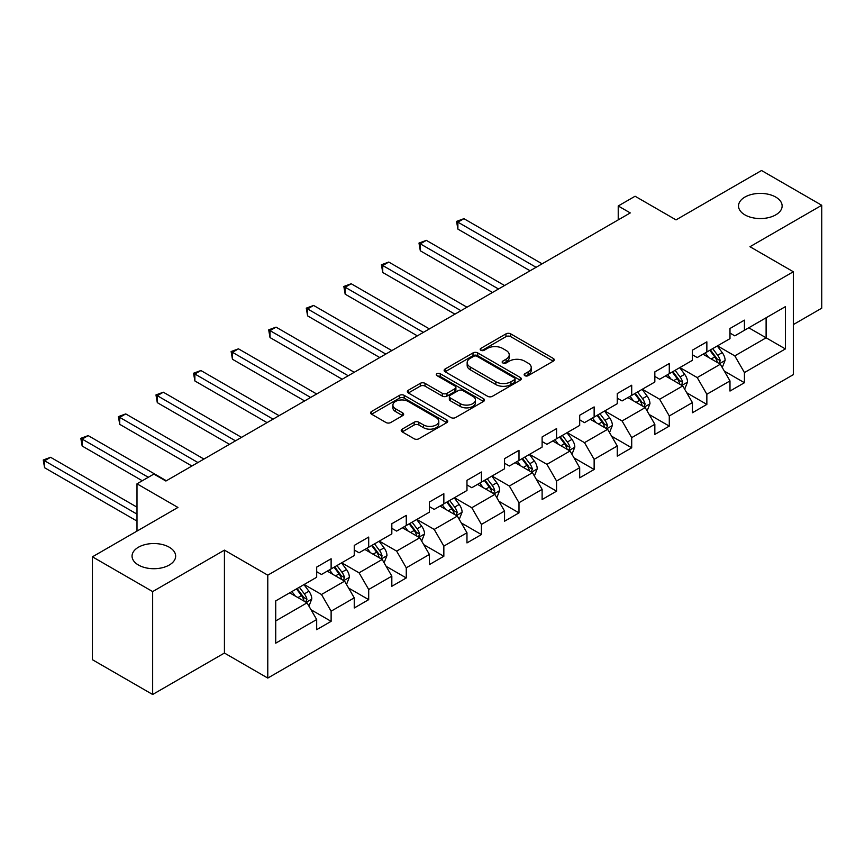 <?xml version="1.0" encoding="UTF-8"?>
<svg xmlns="http://www.w3.org/2000/svg" width="865" height="865" viewBox="0 0 865 865"><rect width="100%" height="100%" fill="white"/><g stroke="black" fill="none" stroke-linecap="round" stroke-linejoin="round"><path stroke-width="1.3" d="M524.839 375.67A2.336 1.352 0 0 0 528.147 375.67L553.265 361.159A3.341 1.935 0 0 0 554.249 359.797A3.341 1.935 0 0 0 553.265 358.434L510.718 333.868A3.341 1.935 0 0 0 505.982 333.868L480.864 348.368A2.336 1.352 0 0 0 480.183 349.319A2.336 1.352 0 0 0 480.864 350.282A2.336 1.352 0 0 0 484.173 350.282L487.428 348.4A10.704 6.174 0 0 1 502.554 348.4L506.101 350.444A10.704 6.174 0 0 1 509.236 354.812A10.704 6.174 0 0 1 506.101 359.18L502.857 361.062A2.336 1.352 0 0 0 502.165 362.013A2.336 1.352 0 0 0 502.857 362.976A2.336 1.352 0 0 0 506.166 362.976L509.409 361.094A10.704 6.174 0 0 1 524.547 361.094L528.093 363.138A10.704 6.174 0 0 1 531.229 367.506A10.704 6.174 0 0 1 528.093 371.874L524.839 373.756A2.336 1.352 0 0 0 524.158 374.707A2.336 1.352 0 0 0 524.839 375.67L524.839 373.756M169.27 547.221A21.798 12.586 0 0 0 145.515 544.496A21.798 12.586 0 0 0 132.053 556.119A21.798 12.586 0 0 0 138.432 565.018A21.798 12.586 0 0 0 162.198 567.754A21.798 12.586 0 0 0 175.649 556.119A21.798 12.586 0 0 0 169.27 547.221M775.743 197.079A21.798 12.586 0 0 0 751.988 194.344A21.798 12.586 0 0 0 738.526 205.978A21.798 12.586 0 0 0 744.916 214.877A21.798 12.586 0 0 0 768.671 217.602A21.798 12.586 0 0 0 782.133 205.978A21.798 12.586 0 0 0 775.743 197.079M402.203 429.137A3.341 1.935 0 0 0 401.219 430.5A3.341 1.935 0 0 0 402.203 431.862L414.14 438.76A3.341 1.935 0 0 0 418.865 438.76L446.762 422.65A3.341 1.935 0 0 0 447.746 421.287A3.341 1.935 0 0 0 446.762 419.925L404.204 395.359A3.341 1.935 0 0 0 399.479 395.359L371.582 411.459A3.341 1.935 0 0 0 370.598 412.821A3.341 1.935 0 0 0 371.582 414.194L386.006 422.52A3.341 1.935 0 0 0 390.731 422.52L402.668 415.622A3.341 1.935 0 0 0 403.652 414.259A3.341 1.935 0 0 0 402.668 412.897L395.521 408.767A8.942 5.168 0 0 1 392.905 405.112A8.942 5.168 0 0 1 398.419 400.344A8.942 5.168 0 0 1 408.172 401.457L436.187 417.633A8.942 5.168 0 0 1 438.804 421.287A8.942 5.168 0 0 1 433.279 426.056A8.942 5.168 0 0 1 423.536 424.942L418.865 422.239A3.341 1.935 0 0 0 414.14 422.239L402.203 429.137L402.203 431.862M793.324 324.591L821.75 308.178L821.75 205.275L761.535 170.513L676.03 219.883L635.083 196.236L618.226 205.978L630.271 212.931L165.896 481.026L153.851 474.074L136.994 483.816L136.994 531.088M152.651 591.584L152.651 694.487L224.424 653.043L224.424 550.14L152.651 591.584L92.436 556.822L177.941 507.452L136.994 483.816M224.424 550.14L267.782 575.171L793.324 271.751L793.324 374.653L267.782 678.074L267.782 575.171M821.75 205.275L749.977 246.72L793.324 271.751M487.665 396.311A3.341 1.935 0 0 0 492.39 396.311L520.287 380.2A3.341 1.935 0 0 0 521.271 378.838A3.341 1.935 0 0 0 520.287 377.475L477.729 352.909A3.341 1.935 0 0 0 473.004 352.909L445.107 369.009A3.341 1.935 0 0 0 444.134 370.371A3.341 1.935 0 0 0 445.107 371.745L487.665 396.311M437.885 376.167A2.336 1.352 0 0 1 440.263 376.502L440.263 373.723L483.524 398.7A3.341 1.935 0 0 1 484.508 400.062A3.341 1.935 0 0 1 483.524 401.425L455.628 417.536A3.341 1.935 0 0 1 450.903 417.536L408.345 392.97L408.345 390.234A3.341 1.935 0 0 0 407.361 391.596A3.341 1.935 0 0 0 408.345 392.97M408.345 390.234L420.282 383.346A3.341 1.935 0 0 1 425.018 383.346L442.275 393.305A3.341 1.935 0 0 0 447 393.305L454.914 388.731A3.341 1.935 0 0 0 455.898 387.369A3.341 1.935 0 0 0 454.914 386.006L436.955 375.626A2.336 1.352 0 0 1 436.263 374.675A2.336 1.352 0 0 1 437.712 373.431A2.336 1.352 0 0 1 440.263 373.723M152.651 694.487L92.436 659.725L92.436 556.822M311.011 609.728L331.122 621.34L331.122 611.187L354.25 597.845L354.25 607.987L368.695 599.65L368.695 589.498L391.823 576.144L391.823 586.297L406.269 577.95L406.269 567.808L429.397 554.454L429.397 564.607L443.842 556.26L443.842 546.107L466.97 532.764L466.97 542.917L481.416 534.57L481.416 524.417L504.544 511.064L504.544 521.217L518.989 512.88L518.989 502.727L542.117 489.374L542.117 499.527L556.563 491.179L556.563 481.026L579.691 467.684L579.691 477.837L594.136 469.49L594.136 459.337L617.264 445.994L617.264 456.136L631.71 447.8L631.71 437.647L654.837 424.293L654.837 434.446L669.283 426.099L669.283 415.957L692.411 402.603L692.411 412.756L706.856 404.409L706.856 394.256L729.984 380.914L729.984 391.067L744.43 382.719L744.43 372.566L785.377 348.93L785.377 306.653L766.109 317.779L766.109 337.804L785.377 348.93M331.122 621.34L316.677 629.688L316.677 619.535L275.73 643.171L275.73 600.894L316.677 577.258L316.677 567.105L331.122 558.768L331.122 568.91L354.25 555.568L354.25 545.415L368.695 537.068L368.695 547.221L391.823 533.878L391.823 523.725L406.269 515.378L406.269 525.531L429.397 512.177L429.397 502.024L443.842 493.688L443.842 503.841L466.97 490.487L466.97 480.335L481.416 471.987L481.416 482.14L504.544 468.798L504.544 458.645L518.989 450.297L518.989 460.45L542.117 447.097L542.117 436.955L556.563 428.608L556.563 438.76L579.691 425.407L579.691 415.254L594.136 406.918L594.136 417.06L617.264 403.717L617.264 393.564L631.71 385.217L631.71 395.37L654.837 382.016L654.837 371.874L669.283 363.527L669.283 373.68L692.411 360.327L692.411 350.174L706.856 341.837L706.856 351.99L729.984 338.637L729.984 328.484L744.43 320.137L744.43 330.289L785.377 306.653M327.273 571.138L344.616 581.15L321.488 594.504L304.145 584.491M316.677 571.7L321.488 574.479L331.122 568.91M321.488 594.504L331.122 611.187M344.616 581.15L354.25 597.845M364.846 549.448L382.189 559.46L359.062 572.814L341.718 562.801M354.25 549.999L359.062 552.789L368.695 547.221M359.062 572.814L368.695 589.498M382.189 559.46L391.823 576.144M402.42 527.758L419.763 537.771L396.635 551.113L379.292 541.101M391.823 528.31L396.635 531.088L406.269 525.531M396.635 551.113L406.269 567.808M419.763 537.771L429.397 554.454M439.993 506.057L457.336 516.07L434.208 529.423L416.865 519.411M429.397 506.62L434.208 509.399L443.842 503.841M434.208 529.423L443.842 546.107M457.336 516.07L466.97 532.764M477.567 484.368L494.91 494.38L471.782 507.733L454.439 497.721M466.97 484.93L471.782 487.709L481.416 482.14M471.782 507.733L481.416 524.417M494.91 494.38L504.544 511.064M515.14 462.678L532.483 472.69L509.355 486.033L492.012 476.02M504.544 463.229L509.355 466.008L518.989 460.45M509.355 486.033L518.989 502.727M532.483 472.69L542.117 489.374M552.713 440.988L570.057 451L546.929 464.343L529.585 454.33M542.117 441.539L546.929 444.318L556.563 438.76M546.929 464.343L556.563 481.026M570.057 451L579.691 467.684M590.287 419.287L607.63 429.3L584.502 442.653L567.159 432.641M579.691 419.849L584.502 422.628L594.136 417.06M584.502 442.653L594.136 459.337M607.63 429.3L617.264 445.994M627.86 397.597L645.204 407.61L622.076 420.963L604.732 410.951M617.264 398.149L622.076 400.938L631.71 395.37M622.076 420.963L631.71 437.647M645.204 407.61L654.837 424.293M665.434 375.907L682.777 385.92L659.649 399.262L642.306 389.25M654.837 376.459L659.649 379.238L669.283 373.68M659.649 399.262L669.283 415.957M682.777 385.92L692.411 402.603M703.007 354.207L720.35 364.219L697.222 377.572L679.879 367.56M692.411 354.769L697.222 357.548L706.856 351.99M697.222 377.572L706.856 394.256M720.35 364.219L729.984 380.914M748.766 327.792L766.109 337.804L734.796 355.883L717.463 345.87M729.984 333.068L734.796 335.858L744.43 330.289M734.796 355.883L744.43 372.566M224.424 653.043L267.782 678.074M618.226 205.978L618.226 219.883M275.73 620.919L307.043 602.851L289.699 592.839M307.043 602.851L316.677 619.535M724.319 371.107L744.43 382.719M686.745 392.796L706.856 404.409M649.172 414.497L669.283 426.099M611.598 436.187L631.71 447.8M574.025 457.877L594.136 469.49M536.451 479.567L556.563 491.179M498.878 501.268L518.989 512.88M461.305 522.957L481.416 534.57M423.731 544.647L443.842 556.26M386.158 566.348L406.269 577.95M348.584 588.038L368.695 599.65M525.779 375.994L528.093 374.653A10.704 6.174 0 0 0 531.229 370.296L531.229 367.506M509.236 354.812L509.236 357.602A10.704 6.174 0 0 1 506.101 361.959L503.787 363.3M553.222 361.192L510.718 336.647A3.341 1.935 0 0 0 505.982 336.647L481.805 350.606M520.243 380.232L477.729 355.688A3.341 1.935 0 0 0 473.004 355.688L445.151 371.766M514.383 379.789A2.336 1.352 0 0 0 515.064 378.838A2.336 1.352 0 0 0 514.383 377.886L477.026 356.315A2.336 1.352 0 0 0 473.717 356.315L470.29 358.294A10.704 6.174 0 0 0 467.154 362.662A10.704 6.174 0 0 0 470.29 367.03L495.818 381.768A10.704 6.174 0 0 0 510.956 381.768L514.383 379.789L514.383 382.579A2.336 1.352 0 0 0 515.064 381.616L515.064 378.838M467.154 362.662L467.154 365.441A10.704 6.174 0 0 0 470.29 369.809L470.29 367.03M514.383 382.579L510.956 384.557A10.704 6.174 0 0 1 495.818 384.557L470.29 369.809M408.388 392.991L420.282 386.125L420.282 383.346M455.898 387.369L455.898 390.147A3.341 1.935 0 0 1 454.914 391.521L447 396.084A3.341 1.935 0 0 1 442.275 396.084L425.018 386.125A3.341 1.935 0 0 0 420.282 386.125M440.263 376.502L483.481 401.457M460.18 403.641A8.942 5.168 0 0 0 469.922 404.766A8.942 5.168 0 0 0 475.447 399.998A8.942 5.168 0 0 0 472.831 396.343L462.959 390.645A3.341 1.935 0 0 0 458.234 390.645L450.308 395.219A3.341 1.935 0 0 0 449.335 396.581A3.341 1.935 0 0 0 450.308 397.943L460.18 403.641L460.18 406.431A8.942 5.168 0 0 0 469.922 407.545A8.942 5.168 0 0 0 475.447 402.776L475.447 399.998M449.335 396.581L449.335 399.36A3.341 1.935 0 0 0 450.308 400.733L450.308 397.943M460.18 406.431L450.308 400.733M438.804 421.287L438.804 424.066A8.942 5.168 0 0 1 433.279 428.845A8.942 5.168 0 0 1 423.536 427.721L418.865 425.029A3.341 1.935 0 0 0 414.14 425.029L402.247 431.894M392.905 405.112L392.905 407.891A8.942 5.168 0 0 0 395.521 411.545L395.521 408.767M402.625 415.654L395.521 411.545M446.718 422.682L404.204 398.138A3.341 1.935 0 0 0 399.479 398.138L371.626 414.216M722.253 367.517L725.119 360.305A9.028 5.212 -120 0 0 722.232 352.617L717.269 345.978M708.597 357.44L705.224 352.931M542.117 263.825L463.91 218.672L457.888 222.143L457.888 229.095L530.072 270.777M718.956 363.419L720.242 360.683A9.028 5.212 -120 0 0 717.658 355.256L712.684 348.617M710.424 349.925L715.939 357.288A4.595 2.66 60 0 1 716.782 358.683L720.242 360.683M709.797 350.293L714.771 356.921A9.028 5.212 60 0 1 717.355 362.359M457.888 229.095L456.558 221.386L536.095 267.296M456.558 221.386L463.91 218.672M684.68 389.207L687.545 381.995A9.028 5.212 -120 0 0 684.658 374.307L679.695 367.668M671.024 379.13L667.65 374.621M504.544 285.515L426.337 240.362L420.314 243.844L420.314 250.796L492.499 292.467M681.382 385.109L682.669 382.384A9.028 5.212 -120 0 0 680.085 376.945L675.111 370.317M672.851 371.615L678.365 378.978A4.595 2.66 60 0 1 679.209 380.373L682.669 382.384M672.224 371.982L677.198 378.621A9.028 5.212 60 0 1 679.782 384.049M420.314 250.796L418.984 243.076L498.521 288.996M418.984 243.076L426.337 240.362M647.107 410.907L649.972 403.685A9.028 5.212 -120 0 0 647.085 395.997L642.122 389.369M633.45 400.83L630.077 396.321M466.97 307.205L388.763 262.052L382.741 265.533L382.741 272.486L454.925 314.157M643.809 406.799L645.095 404.074A9.028 5.212 -120 0 0 642.511 398.646L637.537 392.007M635.278 393.315L640.792 400.679A4.595 2.66 60 0 1 641.635 402.074L645.095 404.074M634.651 393.672L639.624 400.311A9.028 5.212 60 0 1 642.208 405.739M382.741 272.486L381.411 264.766L460.948 310.686M381.411 264.766L388.763 262.052M609.533 432.597L612.398 425.375A9.028 5.212 -120 0 0 609.511 417.698L604.548 411.059M595.877 422.52L592.503 418.011M429.397 328.905L351.19 283.752L345.167 287.223L345.167 294.176L417.352 335.858M606.235 428.499L607.522 425.764A9.028 5.212 -120 0 0 604.938 420.336L599.964 413.697M597.704 415.005L603.219 422.369A4.595 2.66 60 0 1 604.062 423.764L607.522 425.764M597.077 415.373L602.051 422.001A9.028 5.212 60 0 1 604.635 427.429M345.167 294.176L343.838 286.466L423.374 332.376M343.838 286.466L351.19 283.752M571.96 454.287L574.825 447.075A9.028 5.212 -120 0 0 571.938 439.388L566.975 432.749M558.303 444.21L554.93 439.701M391.823 350.595L313.617 305.442L307.594 308.924L307.594 315.876L379.778 357.548M568.662 450.189L569.949 447.454A9.028 5.212 -120 0 0 567.364 442.026L562.391 435.398M560.131 436.695L565.645 444.059A4.595 2.66 60 0 1 566.478 445.453L569.949 447.454M559.504 437.063L564.477 443.702A9.028 5.212 60 0 1 567.062 449.13M307.594 315.876L306.264 308.156L385.801 354.066M306.264 308.156L313.617 305.442M534.386 475.988L537.251 468.765A9.028 5.212 -120 0 0 534.365 461.077L529.391 454.439M520.73 465.9L517.357 461.402M354.239 372.285L276.043 327.132L270.021 330.614L270.021 337.566L342.205 379.238M531.088 471.879L532.375 469.154A9.028 5.212 -120 0 0 529.791 463.726L524.817 457.088M522.557 458.396L528.072 465.748A4.595 2.66 60 0 1 528.904 467.154L532.375 469.154M521.93 458.753L526.904 465.392A9.028 5.212 60 0 1 529.488 470.82M270.021 337.566L268.691 329.846L348.227 375.767M268.691 329.846L276.043 327.132M496.813 497.678L499.678 490.455A9.028 5.212 -120 0 0 496.791 482.767L491.817 476.139M483.157 487.601L479.783 483.092M316.666 393.986L238.47 348.833L232.447 352.304L232.447 359.256L304.631 400.938M493.504 493.569L494.802 490.844A9.028 5.212 -120 0 0 492.217 485.416L487.244 478.778M484.984 480.086L490.498 487.449A4.595 2.66 60 0 1 491.331 488.844L494.802 490.844M484.357 480.443L489.331 487.082A9.028 5.212 60 0 1 491.915 492.509M232.447 359.256L231.117 351.536L310.654 397.457M231.117 351.536L238.47 348.833M459.239 519.368L462.105 512.156A9.028 5.212 -120 0 0 459.218 504.468L454.244 497.829M445.583 509.29L442.21 504.782M279.092 415.676L200.896 370.523L194.874 373.994L194.874 380.957L267.058 422.628M455.931 515.27L457.228 512.534A9.028 5.212 -120 0 0 454.644 507.106L449.67 500.467M447.41 501.776L452.925 509.139A4.595 2.66 60 0 1 453.757 510.534L457.228 512.534M446.783 502.143L451.757 508.771A9.028 5.212 60 0 1 454.341 514.21M194.874 380.957L193.544 373.237L273.081 419.147M193.544 373.237L200.896 370.523M421.666 541.058L424.531 533.846A9.028 5.212 -120 0 0 421.644 526.158L416.671 519.519M408.01 530.98L404.636 526.471M241.519 437.366L163.323 392.213L157.3 395.694L157.3 402.647L229.485 444.318M418.357 536.96L419.655 534.235A9.028 5.212 -120 0 0 417.071 528.796L412.097 522.168M409.837 523.466L415.351 530.829A4.595 2.66 60 0 1 416.184 532.224L419.655 534.235M409.21 523.833L414.184 530.472A9.028 5.212 60 0 1 416.768 535.9M157.3 402.647L155.97 394.927L235.496 440.847M155.97 394.927L163.323 392.213M384.092 562.758L386.958 555.535A9.028 5.212 -120 0 0 384.071 547.848L379.097 541.22M370.436 552.681L367.063 548.172M203.945 459.055L125.739 413.913L119.727 417.384L119.727 424.337L191.911 466.008M380.784 558.649L382.081 555.925A9.028 5.212 -120 0 0 379.497 550.497L374.523 543.858M372.264 545.166L377.778 552.53A4.595 2.66 60 0 1 378.611 553.924L382.081 555.925M371.636 545.523L376.61 552.162A9.028 5.212 60 0 1 379.194 557.59M119.727 424.337L118.397 416.616L197.923 462.537M118.397 416.616L125.739 413.913M346.519 584.448L349.374 577.236A9.028 5.212 -120 0 0 346.497 569.548L341.524 562.91M332.863 574.371L329.489 569.862M166.372 480.756L88.165 435.603L82.153 439.074L82.153 446.026L142.292 480.756M343.21 580.35L344.508 577.615A9.028 5.212 -120 0 0 341.924 572.187L336.95 565.548M334.69 566.856L340.204 574.219A4.595 2.66 60 0 1 341.037 575.614L344.508 577.615M334.063 567.224L339.037 573.852A9.028 5.212 60 0 1 341.621 579.28M82.153 446.026L80.823 438.317L148.315 477.275M80.823 438.317L88.165 435.603M308.935 606.138L311.8 598.926A9.028 5.212 -120 0 0 308.924 591.238L303.95 584.599M295.289 596.061L291.916 591.552M136.994 507.171L50.592 457.293L44.58 460.775L44.58 467.727L136.994 521.076M305.637 602.04L306.934 599.304A9.028 5.212 -120 0 0 304.35 593.877L299.377 587.249M297.117 588.546L302.631 595.909A4.595 2.66 60 0 1 303.464 597.304L306.934 599.304M296.49 588.914L301.463 595.553A9.028 5.212 60 0 1 304.037 600.98M44.58 467.727L43.25 460.007L136.994 514.124M43.25 460.007L50.592 457.293M528.093 374.653L528.093 371.874M502.857 362.976L502.857 361.062M506.101 361.959L506.101 359.18M480.864 350.282L480.864 348.368M505.982 336.647L505.982 333.868M510.718 336.647L510.718 333.868M553.265 361.159L553.265 358.434M445.107 371.745L445.107 369.009M473.004 355.688L473.004 352.909M477.729 355.688L477.729 352.909M520.287 380.2L520.287 377.475M495.818 384.557L495.818 381.768M510.956 384.557L510.956 381.768M425.018 386.125L425.018 383.346M442.275 396.084L442.275 393.305M447 396.084L447 393.305M454.914 391.521L454.914 388.731M483.524 401.425L483.524 398.7M414.14 425.029L414.14 422.239M418.865 425.029L418.865 422.239M423.536 427.721L423.536 424.942M402.668 415.622L402.668 412.897M371.582 414.194L371.582 411.459M399.479 398.138L399.479 395.359M404.204 398.138L404.204 395.359M446.762 422.65L446.762 419.925M719.453 363.711L725.054 360.478M717.658 355.256L722.232 352.617M711.235 358.964L714.771 356.921M681.88 385.401L687.48 382.168M680.085 376.945L684.658 374.307M673.662 380.654L677.198 378.621M644.306 407.091L649.907 403.858M642.511 398.646L647.085 395.997M636.089 402.355L639.624 400.311M606.733 428.791L612.334 425.558M604.938 420.336L609.511 417.698M598.515 424.045L602.051 422.001M569.159 450.481L574.76 447.248M567.364 442.026L571.938 439.388M560.942 445.735L564.477 443.702M531.586 472.171L537.187 468.938M529.791 463.726L534.365 461.077M523.368 467.424L526.904 465.392M494.012 493.872L499.613 490.639M492.217 485.416L496.791 482.767M485.795 489.125L489.331 487.082M456.439 515.562L462.04 512.329M454.644 507.106L459.218 504.468M448.221 510.815L451.757 508.771M418.865 537.251L424.466 534.019M417.071 528.796L421.644 526.158M410.648 532.505L414.184 530.472M381.292 558.941L386.893 555.708M379.497 550.497L384.071 547.848M373.075 554.205L376.61 552.162M343.719 580.642L349.319 577.409M341.924 572.187L346.497 569.548M335.501 575.895L339.037 573.852M306.145 602.332L311.746 599.099M304.35 593.877L308.924 591.238M297.928 597.585L301.463 595.553"/></g></svg>
